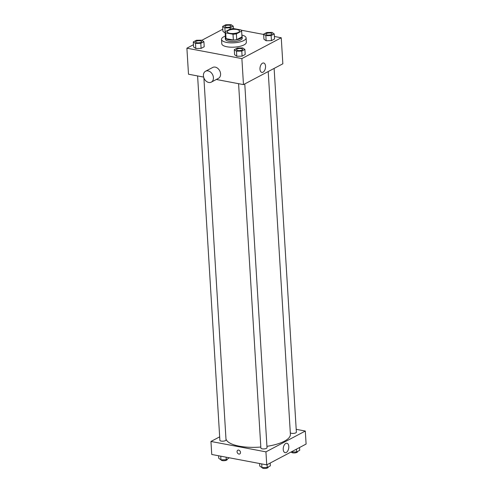 <?xml version="1.0" encoding="UTF-8"?>
<svg xmlns="http://www.w3.org/2000/svg" width="493" height="493" viewBox="0 0 493 493"><rect width="100%" height="100%" fill="white"/><g stroke="black" fill="none" stroke-linecap="round" stroke-linejoin="round"><path stroke-width="0.74" d="M229.787 33.308A6.156 2.083 176.5 0 1 227.224 31.792A6.156 2.083 176.5 0 1 233.238 29.334A6.156 2.083 176.5 0 1 239.512 31.041A6.156 2.083 176.5 0 1 236.233 33.111A6.156 2.083 176.5 0 1 229.787 33.308M236.369 33.869L241.619 31.09A8.27 2.798 176.5 0 0 241.625 30.911A8.27 2.798 176.5 0 0 241.059 29.981L233.731 28.594A8.27 2.798 176.5 0 0 230.373 28.964L225.122 31.743A8.27 2.798 176.5 0 0 225.116 31.922A8.27 2.798 176.5 0 0 225.677 32.852L233.01 34.239A8.27 2.798 176.5 0 0 236.369 33.869L236.72 39.65L241.971 36.876L241.619 31.09M225.677 32.852L226.028 38.633L233.362 40.019L233.01 34.239M226.028 38.633A8.27 2.798 176.5 0 1 225.467 37.702L225.116 31.922M241.625 30.911L241.977 36.698A8.27 2.798 176.5 0 1 241.971 36.876M236.72 39.65A8.27 2.798 176.5 0 1 233.362 40.019M225.43 37.092A8.467 2.866 -3.5 0 0 225.27 37.715A8.467 2.866 -3.5 0 0 233.898 40.062A8.467 2.866 -3.5 0 0 242.174 36.685A8.467 2.866 -3.5 0 0 241.94 36.081M242.174 36.685L242.26 38.127A8.467 2.866 176.5 0 1 237.749 40.974A8.467 2.866 176.5 0 1 228.888 41.246A8.467 2.866 176.5 0 1 225.356 39.163L225.27 37.715M241.878 35.058A12.319 4.172 176.5 0 1 246.106 37.893A12.319 4.172 176.5 0 1 239.543 42.028A12.319 4.172 176.5 0 1 226.651 42.429A12.319 4.172 176.5 0 1 221.517 39.397A12.319 4.172 176.5 0 1 225.369 36.063M246.106 37.893L246.371 42.232A12.319 4.172 176.5 0 1 239.808 46.367A12.319 4.172 176.5 0 1 226.916 46.767A12.319 4.172 176.5 0 1 221.782 43.735L221.517 39.397M222.651 26.4L222.959 31.46L225.178 32.988L224.845 27.928L230.145 27.818L233.244 26.178L231.044 24.65L225.751 24.761L222.651 26.4L224.845 27.928M263.638 34.153L263.946 39.212L266.146 40.74L271.446 40.629L274.546 38.99L274.231 33.931L272.037 32.402L266.738 32.513L263.638 34.153L265.838 35.681L271.132 35.57L274.231 33.931M193.472 44.715L186.896 48.191L241.878 58.587L281.25 37.776L274.391 36.482M263.656 34.448L241.311 30.221M222.818 29.198L201.859 40.278M193.299 41.911L193.607 46.971L195.807 48.499L201.107 48.394L204.207 46.755L203.899 41.695L201.699 40.167L196.399 40.272L193.299 41.911L195.499 43.439L200.799 43.329L203.899 41.695M234.286 49.664L234.594 54.729L236.794 56.257L242.094 56.147L245.194 54.507L244.885 49.448L242.685 47.92L237.386 48.031L234.286 49.664L236.486 51.192L241.786 51.087L244.885 49.448M203.634 77.081L188.492 74.215L186.896 48.191M216.328 79.478L243.474 84.617L282.846 63.8L281.25 37.776M243.474 84.617L241.878 58.587M259.977 69.174A4.794 2.699 -79.3 0 1 263.65 62.993A4.794 2.699 -79.3 0 1 265.413 68.207A4.794 2.699 -79.3 0 1 261.869 72.409A4.794 2.699 -79.3 0 1 259.977 69.174M205.544 71.245L212.705 67.461A6.156 4.64 62.1 0 1 219.687 70.739A6.156 4.64 62.1 0 1 218.461 78.35L211.3 82.134A6.156 4.64 62.1 0 1 208.779 82.473A6.156 4.64 62.1 0 1 203.701 77.327A6.156 4.64 62.1 0 1 205.544 71.245A6.156 4.64 62.1 0 1 212.526 74.523A6.156 4.64 62.1 0 1 211.3 82.134M260.809 447.034A32.328 10.951 176.5 0 1 239.339 446.183A32.328 10.951 176.5 0 1 225.973 438.93M268.21 71.54L290.395 434.278A32.328 10.951 176.5 0 1 266.935 446.325M238.587 83.693L260.877 448.075A3.081 1.041 -3.5 0 0 264.014 448.926A3.081 1.041 -3.5 0 0 267.021 447.699L244.774 83.927M203.886 77.894L226.034 439.941A3.081 1.041 176.5 0 1 224.395 440.976A3.081 1.041 176.5 0 1 221.172 441.075A3.081 1.041 176.5 0 1 219.884 440.317L197.601 75.934M274.12 68.416L296.373 432.182A3.081 1.041 176.5 0 1 294.728 433.218A3.081 1.041 176.5 0 1 291.505 433.316A3.081 1.041 176.5 0 1 290.303 432.774M219.675 436.847L210.949 441.457L265.937 451.859L305.309 431.048L296.194 429.323M305.309 431.048L306.104 444.057L266.731 464.868L211.75 454.472L210.949 441.457M266.731 464.868L265.937 451.859M283.235 449.431A4.794 2.699 -79.3 0 1 286.908 443.25A4.794 2.699 -79.3 0 1 288.67 448.457A4.794 2.699 -79.3 0 1 285.127 452.666A4.794 2.699 -79.3 0 1 283.235 449.431M239.764 453.948A2.114 1.596 62.1 0 1 238.895 454.065A2.114 1.596 62.1 0 1 237.151 452.297A2.114 1.596 62.1 0 1 237.786 450.208A2.114 1.596 62.1 0 1 240.183 451.335A2.114 1.596 62.1 0 1 239.764 453.948A2.114 1.596 62.1 0 1 238.895 454.065A2.114 1.596 62.1 0 1 237.151 452.297A2.114 1.596 62.1 0 1 237.786 450.208M259.595 463.519L259.756 466.07L261.956 467.598L267.249 467.487L270.349 465.848L270.182 463.044M261.956 467.598L261.728 463.925M267.249 467.487L267.083 464.683M268.198 466.988L268.217 467.216A3.081 1.041 176.5 0 1 266.577 468.251A3.081 1.041 176.5 0 1 263.354 468.35A3.081 1.041 176.5 0 1 262.066 467.592M291.141 451.97L296.601 451.97L299.701 450.331L299.528 447.533M296.601 451.97L296.429 449.172M297.55 451.471L297.562 451.699A3.081 1.041 176.5 0 1 295.923 452.734A3.081 1.041 176.5 0 1 292.7 452.833A3.081 1.041 176.5 0 1 291.418 452.081M218.609 455.766L218.769 458.317L220.963 459.846L226.262 459.735L229.344 457.8M220.963 459.846L220.741 456.173M226.262 459.735L226.108 457.184M227.211 459.229L227.23 459.464A3.081 1.041 176.5 0 1 225.584 460.499A3.081 1.041 176.5 0 1 222.361 460.598A3.081 1.041 176.5 0 1 221.08 459.84M242.661 49.368L242.655 49.355A3.081 1.041 176.5 0 1 241.015 50.391A3.081 1.041 176.5 0 1 237.792 50.489A3.081 1.041 176.5 0 1 236.511 49.744A3.081 1.041 176.5 0 1 236.511 49.738A3.081 1.041 176.5 0 1 239.518 48.505A3.081 1.041 176.5 0 1 242.655 49.355A3.081 1.041 176.5 0 1 242.661 49.368A3.081 1.041 176.5 0 1 241.015 50.403A3.081 1.041 176.5 0 1 237.792 50.502A3.081 1.041 176.5 0 1 236.511 49.731L236.511 49.731M234.594 54.729L236.794 56.257L236.486 51.192M236.794 56.257L242.094 56.147L241.786 51.087M242.094 56.147L245.194 54.507M272.007 33.844L272.007 33.857A3.081 1.041 176.5 0 1 272.007 33.857A3.081 1.041 176.5 0 1 270.367 34.886A3.081 1.041 176.5 0 1 267.144 34.991A3.081 1.041 176.5 0 1 265.863 34.233A3.081 1.041 176.5 0 1 265.863 34.227A3.081 1.041 176.5 0 1 268.87 32.988A3.081 1.041 176.5 0 1 272.007 33.844A3.081 1.041 176.5 0 1 270.367 34.88A3.081 1.041 176.5 0 1 267.144 34.978A3.081 1.041 176.5 0 1 265.863 34.22L265.863 34.22M263.946 39.212L266.146 40.74L265.838 35.681M266.146 40.74L271.446 40.629L271.132 35.57M271.446 40.629L274.546 38.99M201.668 41.615L201.668 41.603A3.081 1.041 176.5 0 1 200.029 42.638A3.081 1.041 176.5 0 1 196.806 42.737A3.081 1.041 176.5 0 1 195.524 41.991A3.081 1.041 176.5 0 1 195.524 41.985L195.524 41.979A3.081 1.041 176.5 0 1 198.531 40.753A3.081 1.041 176.5 0 1 201.668 41.603A3.081 1.041 176.5 0 1 201.668 41.615A3.081 1.041 176.5 0 1 200.029 42.651A3.081 1.041 176.5 0 1 196.806 42.749A3.081 1.041 176.5 0 1 195.524 41.979M193.607 46.971L195.807 48.499L195.499 43.439M195.807 48.499L201.107 48.394L200.799 43.329M201.107 48.394L204.207 46.755M231.02 26.098L231.02 26.092A3.081 1.041 176.5 0 1 229.381 27.121A3.081 1.041 176.5 0 1 226.158 27.226A3.081 1.041 176.5 0 1 224.876 26.474A3.081 1.041 176.5 0 1 224.876 26.468A3.081 1.041 176.5 0 1 227.883 25.235A3.081 1.041 176.5 0 1 231.02 26.092A3.081 1.041 176.5 0 1 231.02 26.098A3.081 1.041 176.5 0 1 229.381 27.133A3.081 1.041 176.5 0 1 226.158 27.232A3.081 1.041 176.5 0 1 224.876 26.468L224.876 26.468M222.959 31.46L225.159 32.988M230.219 29.044L230.145 27.818M233.392 28.612L233.244 26.178"/></g></svg>
